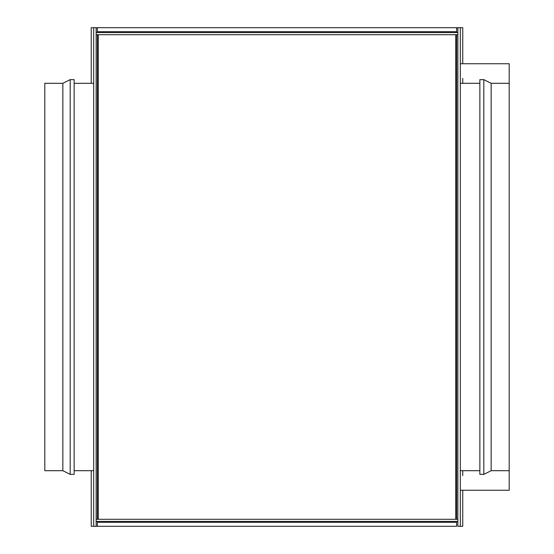 <?xml version="1.0" encoding="UTF-8"?>
<svg xmlns="http://www.w3.org/2000/svg" width="554" height="554" viewBox="0 0 554 554"><rect width="100%" height="100%" fill="white"/><g stroke="black" fill="none" stroke-linecap="round" stroke-linejoin="round"><path stroke-width="0.83" d="M96.133 521.411L455.741 521.411A0.9 0.9 0 0 1 456.641 522.311L456.641 526.3L96.133 526.3L97.359 526.3L97.359 522.311A0.9 0.9 0 0 1 98.259 521.411M457.867 521.411L455.741 521.411M96.133 32.589L457.867 32.589M98.259 519.292L457.867 519.292L457.867 34.708L96.133 34.708L96.133 519.292L98.259 519.292L98.259 34.708M456.641 34.708L456.641 519.292M97.359 519.292L97.359 34.708M462.756 63.752L462.756 27.7L456.641 27.7L456.641 31.689A0.9 0.9 0 0 1 455.741 32.589M457.867 31.689A2.119 2.119 0 0 1 457.666 32.589M91.244 83.301L91.244 27.7L93.688 27.7L93.688 526.3L96.133 526.3L96.133 27.7L456.641 27.7M96.334 32.589A2.119 2.119 0 0 1 96.133 31.689M98.259 32.589A0.9 0.9 0 0 1 97.359 31.689L97.359 27.7M457.666 521.411A2.119 2.119 0 0 1 457.867 522.311M457.867 27.7L457.867 526.3L462.756 526.3L462.756 490.248M96.133 522.311A2.119 2.119 0 0 1 96.334 521.411M93.688 27.7L96.133 27.7M96.133 526.3L91.244 526.3L91.244 470.699M462.756 78.419L462.756 83.301M462.756 470.699L462.756 475.581M460.312 63.752L509.188 63.752L509.188 490.248L460.312 490.248M460.312 27.7L460.312 526.3L457.867 526.3M509.188 83.301L491.149 83.301L491.149 470.699L483.815 474.363L483.815 79.638L479.861 79.638L479.861 474.363L483.815 474.363M62.851 83.301L62.851 470.699L44.812 470.699L44.812 83.301L62.851 83.301L70.185 79.638L70.185 474.363L74.139 474.363L74.139 79.638L70.185 79.638M455.741 34.708L455.741 519.292M456.641 31.689L97.359 31.689M97.359 522.311L456.641 522.311M460.312 470.699L479.861 470.699M491.149 470.699L509.188 470.699M460.312 83.301L479.861 83.301M491.149 83.301L483.815 79.638M93.688 83.301L74.139 83.301M93.688 470.699L74.139 470.699M62.851 470.699L70.185 474.363"/></g></svg>
